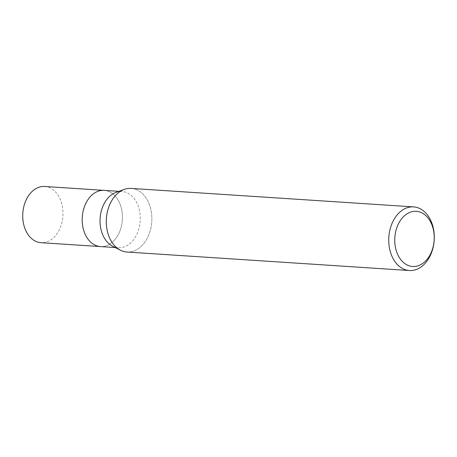<?xml version="1.0" encoding="UTF-8"?>
<svg xmlns="http://www.w3.org/2000/svg" width="457" height="457" viewBox="0 0 457 457"><rect width="100%" height="100%" fill="white"/><g stroke="black" fill="none" stroke-linecap="round" stroke-linejoin="round"><path stroke-width="0.34" stroke-dasharray="2.29 1.71" d="M115.952 192.414A28.163 20.085 -86.3 0 1 121.985 191.54A28.163 20.085 -86.3 0 1 138.557 207.118A28.163 20.085 -86.3 0 1 136.215 235.566A28.163 20.085 -86.3 0 1 118.306 247.745A28.163 20.085 -86.3 0 1 112.439 246.089M100.346 246.569L100.471 246.574A28.163 20.085 -86.3 0 0 118.374 234.395A28.163 20.085 -86.3 0 0 120.717 205.953A28.163 20.085 -86.3 0 0 104.145 190.375A28.163 20.085 -86.3 0 1 120.717 205.953A28.163 20.085 -86.3 0 1 118.374 234.395A28.163 20.085 -86.3 0 1 100.471 246.574A28.163 20.085 -86.3 0 1 83.899 230.996A28.163 20.085 -86.3 0 1 86.242 202.554M124.19 189.449L124.321 189.404A31.881 22.741 -86.3 0 1 148.285 201.931A31.881 22.741 -86.3 0 1 147.251 238.251A31.881 22.741 -86.3 0 1 120.345 250.162A31.881 22.741 -86.3 0 1 110.88 202.2M131.148 188.41A31.881 22.741 -86.3 0 1 149.907 206.05A31.881 22.741 -86.3 0 1 147.257 238.251A31.881 22.741 -86.3 0 1 126.983 252.041M44.683 186.479A28.163 20.085 -86.3 0 1 61.255 202.063A28.163 20.085 -86.3 0 1 58.913 230.505A28.163 20.085 -86.3 0 1 41.004 242.684M115.267 247.545L118.306 247.745M118.94 191.34L121.985 191.54"/><path stroke-width="0.69" d="M120.22 250.099L112.439 246.089A28.163 20.085 -86.3 0 1 104.082 203.719A28.163 20.085 -86.3 0 1 115.952 192.414L124.19 189.449M115.267 247.545L100.471 246.574A28.163 20.085 -86.3 0 1 83.899 230.996A28.163 20.085 -86.3 0 1 86.242 202.554A28.163 20.085 -86.3 0 1 104.145 190.375L118.94 191.34M429.7 256.731A31.881 22.741 -86.3 0 1 409.432 270.521A31.881 22.741 -86.3 0 1 390.672 252.881A31.881 22.741 -86.3 0 1 393.328 220.68A31.881 22.741 -86.3 0 1 413.596 206.89A31.881 22.741 -86.3 0 1 432.351 224.53A31.881 22.741 -86.3 0 1 429.7 256.731M409.432 270.521L126.983 252.041A31.881 22.741 -86.3 0 1 108.229 234.401A31.881 22.741 -86.3 0 1 110.88 202.2A31.881 22.741 -86.3 0 1 131.148 188.41L413.596 206.89M430.248 254.52A27.631 19.708 -86.3 0 1 402.588 261.655A27.631 19.708 -86.3 0 1 398.727 223.279A27.631 19.708 -86.3 0 1 426.381 216.144A27.631 19.708 -86.3 0 1 430.248 254.52M110.88 202.2A31.881 22.741 -86.3 0 1 124.321 189.404M100.346 246.569L41.004 242.684A28.163 20.085 -86.3 0 1 24.438 227.106A28.163 20.085 -86.3 0 1 26.78 198.658A28.163 20.085 -86.3 0 1 44.683 186.479L104.025 190.363M86.242 202.554A28.163 20.085 -86.3 0 1 104.145 190.375"/></g></svg>
